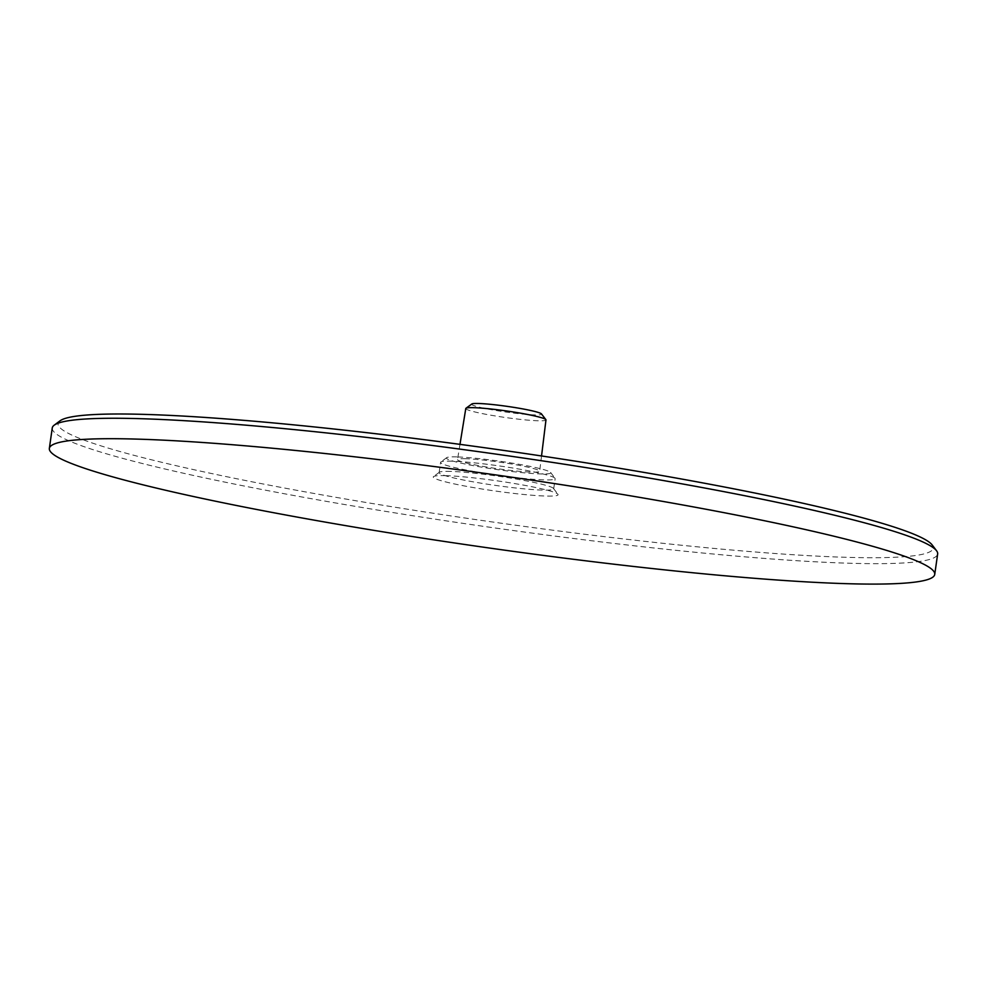 <?xml version="1.0" encoding="UTF-8"?>
<svg xmlns="http://www.w3.org/2000/svg" width="987" height="987" viewBox="0 0 987 987"><rect width="100%" height="100%" fill="white"/><g stroke="black" fill="none" stroke-linecap="round" stroke-linejoin="round"><path stroke-width="0.74" stroke-dasharray="4.93 3.7" d="M450.701 471.404A57.863 4.738 -171.9 0 0 439.375 472.23A57.863 4.738 -171.9 0 0 439.129 472.6A57.863 4.738 -171.9 0 0 495.745 485.444A57.863 4.738 -171.9 0 0 553.695 488.898A57.863 4.738 -171.9 0 0 553.547 488.491A57.863 4.738 -171.9 0 0 512.685 478.461A57.863 4.738 -171.9 0 0 450.701 471.404M452.157 461.176A57.863 4.738 -171.9 0 0 440.831 462.015A57.863 4.738 -171.9 0 0 440.584 462.372A57.863 4.738 -171.9 0 0 497.201 475.216A57.863 4.738 -171.9 0 0 555.15 478.683A57.863 4.738 -171.9 0 0 555.002 478.263A57.863 4.738 -171.9 0 0 514.141 468.233A57.863 4.738 -171.9 0 0 452.157 461.176M456.969 456.907A52.681 4.318 -171.9 0 0 446.667 457.672A52.681 4.318 -171.9 0 0 497.979 469.689A52.681 4.318 -171.9 0 0 550.623 472.465A52.681 4.318 -171.9 0 0 513.413 463.335A52.681 4.318 -171.9 0 0 456.969 456.907M465.815 458.721A41.491 3.405 -171.9 0 0 457.512 459.572A41.491 3.405 -171.9 0 0 498.114 468.788A41.491 3.405 -171.9 0 0 539.667 471.255A41.491 3.405 -171.9 0 0 511.846 464.038A41.491 3.405 -171.9 0 0 465.815 458.721M465.79 408.507A40.492 3.319 -171.9 0 0 505.406 417.501A40.492 3.319 -171.9 0 0 545.971 419.919M471.786 404.016A35.31 2.899 -171.9 0 0 506.183 412.072A35.31 2.899 -171.9 0 0 541.468 413.923M52.262 427.963A447.16 36.642 -171.9 0 0 489.786 527.243A447.16 36.642 -171.9 0 0 937.65 553.966M445.877 475.672A63.032 5.169 -171.9 0 0 433.54 476.585A63.032 5.169 -171.9 0 0 494.956 490.971A63.032 5.169 -171.9 0 0 557.939 494.29A63.032 5.169 -171.9 0 0 513.413 483.359A63.032 5.169 -171.9 0 0 445.877 475.672M60.01 420.844A441.979 36.211 -171.9 0 0 490.576 521.716A441.979 36.211 -171.9 0 0 932.184 544.972M553.695 488.898L555.15 478.683M439.129 472.6L440.584 462.372M459.979 444.36L457.512 459.572M541.542 455.957L539.667 471.255M439.375 472.23L433.54 476.585M553.547 488.491L557.939 494.29M446.667 457.672L440.831 462.015M550.623 472.465L555.002 478.263"/><path stroke-width="1.48" d="M541.542 455.957L545.971 419.919A40.492 3.319 -171.9 0 0 545.86 419.635A40.492 3.319 -171.9 0 0 517.237 412.615A40.492 3.319 -171.9 0 0 473.883 407.68A40.492 3.319 -171.9 0 0 465.975 408.26A40.492 3.319 -171.9 0 0 465.79 408.507L459.979 444.36M545.86 419.635L541.468 413.923A35.31 2.899 -171.9 0 0 516.497 407.804A35.31 2.899 -171.9 0 0 478.695 403.498A35.31 2.899 -171.9 0 0 471.786 404.016L465.975 408.26M934.738 574.409L937.65 553.966A447.16 36.642 -171.9 0 0 936.577 550.771A447.16 36.642 -171.9 0 0 620.774 473.267A447.16 36.642 -171.9 0 0 141.696 418.722A447.16 36.642 -171.9 0 0 54.186 425.187A447.16 36.642 -171.9 0 0 52.262 427.963L49.35 448.406A447.16 36.642 -171.9 0 0 486.887 547.674A447.16 36.642 -171.9 0 0 934.738 574.409A447.16 36.642 -171.9 0 0 635.221 496.621A447.16 36.642 -171.9 0 0 138.785 439.166A447.16 36.642 -171.9 0 0 49.35 448.406M936.577 550.771L932.184 544.972A441.979 36.211 -171.9 0 0 620.046 468.369A441.979 36.211 -171.9 0 0 146.508 414.454A441.979 36.211 -171.9 0 0 60.01 420.844L54.186 425.187"/></g></svg>
